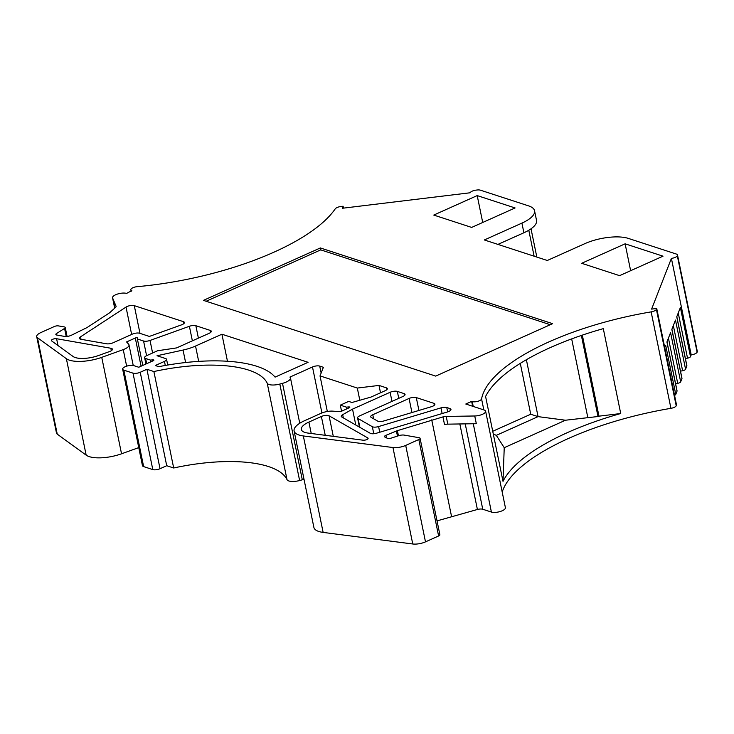 <?xml version="1.0" encoding="UTF-8"?>
<svg xmlns="http://www.w3.org/2000/svg" width="734" height="734" viewBox="0 0 734 734"><rect width="100%" height="100%" fill="white"/><g stroke="black" fill="none" stroke-linecap="round" stroke-linejoin="round"><path stroke-width="1.1" d="M115.082 307.83L112.614 298.013L116.045 306.188A5.266 1.872 168.4 0 1 116.082 306.307A5.266 1.872 168.4 0 1 115.541 307.408L109.605 312.803L87.034 327.566L71.382 335.245A5.266 1.872 168.4 0 1 64.464 336.392L56.793 335.053A3.165 1.129 168.4 0 1 55.848 334.475A3.165 1.129 168.4 0 1 56.527 333.548L64.564 328.428A3.165 1.129 -11.6 0 0 65.243 327.502A3.165 1.129 -11.6 0 0 64.298 326.924L58.371 325.887A3.165 1.129 -11.6 0 0 54.389 326.502L40.911 332.548A10.533 3.753 -11.6 0 0 36.7 336.658A10.533 3.753 -11.6 0 0 37.443 337.686L66.372 358.697A26.341 9.377 168.4 0 0 101.751 357.348L123.239 349.613A10.533 3.753 168.4 0 0 128.991 344.879A10.533 3.753 168.4 0 0 128.615 344.163L126.578 341.934L135.295 338.025A1.431 0.514 168.4 0 1 136.717 337.723A1.431 0.514 168.4 0 1 137.533 338.007A1.431 0.514 168.4 0 1 137.533 338.08L137.377 338.989L143.57 341.007A5.266 1.872 -11.6 0 0 150.03 340.448L189.39 326.281A5.266 1.872 -11.6 0 1 195.85 325.712L210.3 330.428A5.266 1.872 168.4 0 1 211.291 331.245A5.266 1.872 168.4 0 1 209.181 333.3L176.61 347.907L157.59 350.751L146.727 355.623A5.266 1.872 -11.6 0 0 144.626 357.678A5.266 1.872 -11.6 0 0 145.607 358.495L150.498 360.082L152.819 359.88A1.431 0.514 168.4 0 1 153.883 360.155A1.431 0.514 168.4 0 1 153.314 360.715L138.744 367.248L133.854 365.651A6.322 2.248 168.4 0 0 126.707 366.138A6.322 2.248 168.4 0 0 122.651 369.174L142.451 465.622A6.322 2.248 168.4 0 0 143.635 466.604L123.835 370.147A6.322 2.248 168.4 0 1 122.651 369.174M80.511 336.842L126.019 307.078A5.266 1.872 -11.6 0 1 134.285 305.647L183.436 321.666A5.266 1.872 168.4 0 1 184.417 322.483A5.266 1.872 168.4 0 1 181.546 324.85L149.36 336.429L139.616 333.254A5.266 1.872 -11.6 0 0 132.377 334.126L113.137 342.76A5.266 1.872 168.4 0 1 106.494 343.778L81.024 339.301A5.266 1.872 168.4 0 1 79.437 338.346A5.266 1.872 168.4 0 1 80.511 336.842L81.015 339.301M520.287 363.376L530.728 414.233L492.725 431.28M473.274 423.757L491.404 512.066A7.9 2.817 168.4 0 0 500.349 511.47A7.9 2.817 168.4 0 0 505.405 507.671L485.614 411.224A7.9 2.817 168.4 0 0 484.128 410.003L465.796 404.021L471.641 401.397L472.641 406.251M471.641 401.397L472.237 401.59L473.228 406.443M502.203 492.055A168.591 60.032 168.4 0 1 670.94 408.333A5.266 1.872 168.4 0 0 676.197 405.783L676.519 404.939L656.728 308.482L651.609 309.106L671.399 258.386L691.199 354.843A5.266 1.872 168.4 0 0 697.107 352.192L697.254 351.815A5.266 1.872 168.4 0 0 697.3 351.375L677.5 254.918A5.266 1.872 168.4 0 1 677.454 255.359L697.254 351.815M676.197 405.783L656.398 309.326L656.728 308.482M303.335 435.95L323.134 532.407A26.341 9.377 168.4 0 1 313.886 527.407L294.095 430.959A26.341 9.377 168.4 0 0 303.335 435.95L392.956 447.538A10.533 3.753 -11.6 0 0 405.7 445.41L418.82 439.528A3.165 1.129 -11.6 0 0 420.077 438.29A3.165 1.129 -11.6 0 0 419.132 437.721L404.232 435.106A5.266 1.872 168.4 0 0 398.782 435.675L391.167 438.115A3.165 1.129 168.4 0 1 387.313 438.281L384.845 437.024A3.165 1.129 -11.6 0 1 384.488 436.629A3.165 1.129 -11.6 0 1 385.928 435.317L396.424 431.005A5.266 1.872 168.4 0 1 397.388 430.656L442.951 416.903A5.266 1.872 168.4 0 1 446.217 416.435L474.733 415.985A7.9 2.817 168.4 0 0 485.614 411.224M138.754 447.602L121.541 453.796A26.341 9.377 168.4 0 1 86.162 455.144L66.372 358.697M294.095 430.959A26.341 9.377 168.4 0 1 304.619 420.683L320.932 413.361A10.533 3.753 -11.6 0 1 332.805 411.15L340.512 411.682L349.219 407.783A1.45 0.514 168.4 0 0 349.797 407.214A1.45 0.514 168.4 0 0 348.705 406.939L348.907 407.921M352.531 409.132L342.677 414.682A5.266 1.872 -11.6 0 0 341.255 416.398A5.266 1.872 -11.6 0 0 341.769 417.004L370.331 433.335A5.266 1.872 -11.6 0 0 376.588 433.188L447.419 411.967A5.266 1.872 -11.6 0 0 450.96 409.379A5.266 1.872 -11.6 0 0 449.979 408.572L446.767 407.517A5.266 1.872 -11.6 0 0 440.969 407.865L378.597 426.555A5.266 1.872 168.4 0 1 372.34 426.702L358.073 418.545A5.266 1.872 168.4 0 1 357.559 417.93A5.266 1.872 168.4 0 1 359.66 415.875L402.948 396.47A5.266 1.872 168.4 0 0 405.049 394.415A5.266 1.872 168.4 0 0 404.067 393.598L397.342 391.406A5.266 1.872 -11.6 0 0 390.112 392.286L352.531 409.132L355.788 425.023M431.353 406.728L383.91 420.94A5.266 1.872 -11.6 0 1 377.652 421.087L371.193 417.398A5.266 1.872 -11.6 0 1 370.679 416.784A5.266 1.872 -11.6 0 1 372.78 414.728L409.058 398.461A5.266 1.872 -11.6 0 1 416.288 397.58L433.913 403.333A5.266 1.872 168.4 0 1 434.895 404.14A5.266 1.872 168.4 0 1 431.353 406.728M420.077 438.29L439.877 534.747A3.165 1.129 -11.6 0 1 438.611 535.976L425.491 541.866A10.533 3.753 168.4 0 1 412.756 543.986L392.956 447.538M299.756 423.261L290.453 377.946A10.533 3.753 168.4 0 0 289.93 377.083L312.482 366.972A5.266 1.872 -11.6 0 1 319.712 366.101L323.382 367.294L320.024 375.9L357.311 388.057L379.001 385.423L386.341 387.818A5.266 1.872 168.4 0 1 387.323 388.635A5.266 1.872 168.4 0 1 385.222 390.69L371.019 397.057L351.981 402.489L348.65 401.406L340.301 405.15L346.411 407.141L348.705 406.939M677.5 254.918A5.266 1.872 168.4 0 0 676.519 254.111L628.276 238.385A31.608 11.258 168.4 0 0 584.879 243.642L547.298 260.487L484.339 239.963L521.92 223.108A31.608 11.258 168.4 0 0 534.554 210.777L536.536 220.42A31.608 11.258 168.4 0 1 523.902 232.761L521.92 223.108M343.494 208.126L343.108 206.236L342.319 208.263L470.155 192.776A5.266 1.872 -11.6 0 1 476.063 190.124L477.017 190.014A5.266 1.872 -11.6 0 1 480.394 190.17L528.645 205.896A31.608 11.258 168.4 0 1 534.554 210.777M343.108 206.236L340.98 206.493A5.266 1.872 -11.6 0 0 335.209 208.878A168.591 60.032 168.4 0 1 137.203 286.664A5.266 1.872 168.4 0 0 130.826 289.792A5.266 1.872 168.4 0 0 131.817 290.609L126.56 293.426A7.9 2.817 168.4 0 0 117.614 294.022A7.9 2.817 168.4 0 0 112.559 297.821A7.9 2.817 168.4 0 0 112.614 298.013M123.835 370.147L133.001 373.138A5.266 1.872 -11.6 0 0 140.24 372.266L146.919 369.266L153.883 371.542A105.366 37.517 168.4 0 1 267.222 383.203L287.022 479.66A105.366 37.517 168.4 0 0 173.683 467.989L166.719 465.723L146.919 369.266M304.014 479.293A10.533 3.753 168.4 0 1 302.307 479.807L299.619 480.522L279.819 384.065A10.533 3.753 168.4 0 1 267.222 383.203M279.819 384.065L282.507 383.35L302.307 479.807M290.453 377.946A10.533 3.753 168.4 0 1 282.507 383.35M483.825 409.902L481.568 398.938A5.266 1.872 168.4 0 1 477.843 401.296A5.266 1.872 168.4 0 1 472.237 401.59M481.568 398.938A168.591 60.032 168.4 0 1 651.141 311.886L670.94 408.333M656.398 309.326A5.266 1.872 168.4 0 1 651.141 311.886M697.107 352.192L677.308 255.735A5.266 1.872 168.4 0 1 671.399 258.386M321.373 416.481L308.895 422.078A18.965 6.753 168.4 0 0 301.316 429.473A18.965 6.753 168.4 0 0 307.968 433.069L363.027 440.189A3.165 1.129 -11.6 0 0 366.431 439.721A3.165 1.129 -11.6 0 0 368.11 438.317A3.165 1.129 -11.6 0 0 367.798 437.95L329.071 415.802A5.266 1.872 -11.6 0 0 321.373 416.481L325.235 435.299M164.453 361.403L155.269 365.523L158.819 366.679A115.908 41.269 168.4 0 1 275.085 377.12L308.096 362.312L221.916 334.218L195.538 346.044A26.341 9.377 168.4 0 1 183.05 350.054L157.021 355.742L165.572 358.531A5.266 1.872 168.4 0 1 166.563 359.348A5.266 1.872 168.4 0 1 164.453 361.403L165.288 365.459M110.825 348.246A5.266 1.872 168.4 0 1 112.403 349.201A5.266 1.872 168.4 0 1 109.522 351.568L98.549 355.522A18.965 6.753 168.4 0 1 73.079 356.485L51.573 340.87A3.165 1.129 -11.6 0 1 51.352 340.567A3.165 1.129 -11.6 0 1 53.123 339.126A3.165 1.129 -11.6 0 1 56.601 338.723L110.825 348.246L111.329 350.705M203.428 300.371L435.693 376.102L552.619 323.666L320.345 247.945L203.428 300.371M663.013 256.175L625.12 243.816L581.686 263.295L619.588 275.654L663.013 256.175M471.668 227.421L515.094 207.951L477.201 195.593L433.766 215.071L471.668 227.421M550.289 324.712L320.74 249.872L206.144 301.261M143.635 466.604L152.8 469.595A5.266 1.872 -11.6 0 0 160.03 468.714L166.719 465.723M674.555 395.36A3.165 1.129 168.4 0 0 675.766 394.406L665.665 345.209L664.747 347.567M153.883 371.542L173.683 467.989M675.766 394.406L677.032 391.149L666.931 341.961L670.573 332.63L680.666 381.827L681.941 378.57L671.839 329.382L675.482 320.061L685.574 369.248L686.85 365.991L676.748 316.804L680.39 307.482L690.483 356.669A3.165 1.129 168.4 0 1 687.519 358.164L685.409 358.568M497.946 244.394L523.902 232.761M690.483 356.669L691.199 354.843M142.8 365.431L137.377 338.989M150.498 360.082L150.855 361.816M327.327 411.49L320.024 375.9M359.816 400.259L357.311 388.057M491.404 512.066L482.752 509.249A5.266 1.872 168.4 0 0 477.403 509.479L459.842 423.958M503.01 481.357L485.587 396.479A168.591 60.032 168.4 0 1 603.302 328.648L620.725 413.526A168.591 60.032 -11.6 0 0 503.01 481.357L504.23 447.694L565.483 420.224L538.068 416.628L496.303 435.354L493.285 434.005M685.574 369.248A3.165 1.129 168.4 0 1 682.611 370.743L680.501 371.147M598.008 416.517L598.972 416.169L582.337 335.144L581.383 335.502L598.008 416.517L565.483 420.224M675.592 383.726L677.702 383.322A3.165 1.129 168.4 0 0 680.666 381.827M379.001 385.423L380.515 392.8M477.201 195.593L482.715 222.466M299.619 480.522A10.533 3.753 168.4 0 1 287.022 479.66M620.725 413.526L598.972 416.169M504.23 447.694L496.303 435.354M526.379 359.724L538.068 416.628L530.728 414.233M221.916 334.218L227.467 361.247M346.411 407.141L346.769 408.875M37.443 337.686L57.243 434.143A10.533 3.753 168.4 0 1 56.5 433.106L36.7 336.658M320.74 249.872L320.345 247.945M571.667 338.897L587.806 417.518M437.033 520.883L477.403 509.479M431.72 419.876L451.52 516.332M442.951 416.903L444.538 424.619A5.266 1.872 168.4 0 1 447.804 424.151L476.32 423.702L474.733 415.985M323.134 532.407L412.756 543.986M666.986 341.815L677.06 390.883A3.165 1.129 168.4 0 1 677.032 391.149M671.894 329.245L681.969 378.304A3.165 1.129 168.4 0 1 681.941 378.57M676.803 316.666L686.877 365.725A3.165 1.129 168.4 0 1 686.85 365.991M630.634 270.699L625.12 243.816M57.243 434.143L86.162 455.144M341.549 411.214L340.301 405.15M131.643 334.456L126.019 307.078M183.83 323.621L183.436 321.666M134.285 305.647L139.983 333.374M56.527 333.548L56.83 335.053M66.225 336.493L64.564 328.428M397.461 436.097L396.424 431.005M385.928 435.317L386.442 437.84M121.541 453.796L101.751 357.348M425.491 541.866L405.7 445.41M367.798 437.95L367.973 438.776M160.03 468.714L140.24 372.266M152.8 469.595L133.001 373.138M150.03 340.448L152.608 352.99M192.372 340.833L189.39 326.281M210.704 332.374L210.3 330.428M195.85 325.712L198.4 338.135M126.643 366.156L123.239 349.613M333.291 436.345L329.071 415.802M678.244 312.987L687.519 358.164M373.78 433.739L372.34 426.702M378.597 426.555L379.762 432.234M183.05 350.054L185.61 362.532M446.767 407.517L447.667 411.893M450.382 410.517L449.979 408.572M404.462 395.543L404.067 393.598M397.342 391.406L398.764 398.342M146.681 363.697L145.607 358.495M141.084 366.202L135.295 338.025M321.923 412.948L312.482 366.972M465.228 423.876L482.752 509.249M673.335 325.557L682.611 370.743M668.426 338.135L677.702 383.322M528.792 230.247L534.123 256.194M386.735 389.772L386.341 387.818M319.712 366.101L321.143 373.037M372.78 414.728L373.615 418.775M411.948 412.545L409.058 398.461M433.913 403.333L434.308 405.278M418.93 410.453L416.288 397.58M153.011 360.853L152.819 359.88M198.685 361.385L195.538 346.044M390.112 392.286L391.974 401.388M442.143 413.545L440.969 407.865M358.073 418.545L359.889 427.362M438.611 535.976L418.82 439.528M397.388 430.656L398.443 435.785M446.217 416.435L447.804 424.151M342.677 414.682L343.338 417.903M143.57 341.007L146.589 355.687M57.995 345.54L56.601 338.723M308.895 422.078L311.234 433.491M65.243 327.502L67.078 336.429M114.688 308.188L112.559 297.821M131.157 291.361L130.826 289.792M536.829 257.074L531.021 228.797M359.44 427.115L357.559 417.93M133.23 365.495L128.991 344.879M167.728 365.037L166.563 359.348M144.626 357.678L145.928 364.027"/></g></svg>
